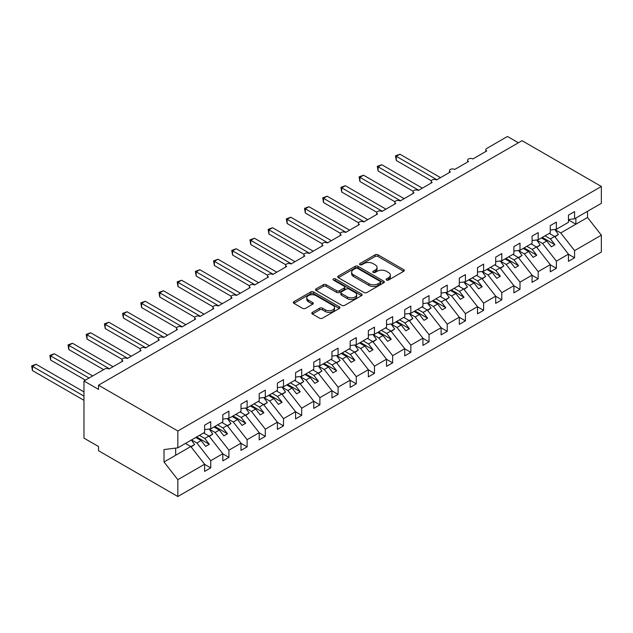 <?xml version="1.0" encoding="UTF-8"?>
<svg xmlns="http://www.w3.org/2000/svg" width="633" height="633" viewBox="0 0 633 633"><rect width="100%" height="100%" fill="white"/><g stroke="black" fill="none" stroke-linecap="round" stroke-linejoin="round"><path stroke-width="0.95" d="M386.51 280.055A1.416 0.815 0 0 0 388.504 280.055L403.688 271.296A2.018 1.163 0 0 0 404.273 270.473A2.018 1.163 0 0 0 403.688 269.642L377.972 254.798A2.018 1.163 0 0 0 375.116 254.798L359.94 263.565A1.416 0.815 0 0 0 359.52 264.143A1.416 0.815 0 0 0 359.94 264.721A1.416 0.815 0 0 0 361.934 264.721L363.904 263.581A6.465 3.735 0 0 1 373.043 263.581L375.187 264.823A6.465 3.735 0 0 1 377.078 267.458A6.465 3.735 0 0 1 375.187 270.101L373.225 271.233A1.416 0.815 0 0 0 372.805 271.81A1.416 0.815 0 0 0 373.225 272.388A1.416 0.815 0 0 0 375.219 272.388L377.189 271.256A6.465 3.735 0 0 1 386.328 271.256L388.472 272.491A6.465 3.735 0 0 1 390.363 275.126A6.465 3.735 0 0 1 388.472 277.768L386.51 278.9A1.416 0.815 0 0 0 386.09 279.477A1.416 0.815 0 0 0 386.51 280.055L386.51 278.9M312.401 312.37A2.018 1.163 0 0 0 311.808 313.193A2.018 1.163 0 0 0 312.401 314.015L319.618 318.185A2.018 1.163 0 0 0 322.474 318.185L339.328 308.453A2.018 1.163 0 0 0 339.921 307.622A2.018 1.163 0 0 0 339.328 306.799L313.62 291.955A2.018 1.163 0 0 0 310.756 291.955L293.902 301.688A2.018 1.163 0 0 0 293.308 302.511A2.018 1.163 0 0 0 293.902 303.334L302.614 308.366A2.018 1.163 0 0 0 305.47 308.366L312.686 304.204A2.018 1.163 0 0 0 313.28 303.381A2.018 1.163 0 0 0 312.686 302.55L308.366 300.058A5.404 3.118 0 0 1 306.783 297.85A5.404 3.118 0 0 1 310.123 294.97A5.404 3.118 0 0 1 316.009 295.643L332.934 305.415A5.404 3.118 0 0 1 334.517 307.622A5.404 3.118 0 0 1 331.186 310.51A5.404 3.118 0 0 1 325.291 309.83L322.474 308.2A2.018 1.163 0 0 0 319.618 308.2L312.401 312.37L312.401 314.015M568.458 219.54L574.574 218.781L601.35 203.32L601.35 186.474L522.035 140.676L98.526 385.188L98.526 389.39L83.967 380.987L104.706 369.015A3.086 1.78 0 0 1 109.074 369.015L122.897 361.032A3.086 1.78 0 0 1 121.995 359.773A3.086 1.78 0 0 1 123.902 358.128A3.086 1.78 0 0 1 127.265 358.515L141.096 350.532A3.086 1.78 0 0 1 140.186 349.266A3.086 1.78 0 0 1 142.093 347.62A3.086 1.78 0 0 1 145.455 348.008L159.287 340.024A3.086 1.78 0 0 1 158.377 338.766A3.086 1.78 0 0 1 160.284 337.12A3.086 1.78 0 0 1 163.654 337.508L177.477 329.524A3.086 1.78 0 0 1 176.575 328.266A3.086 1.78 0 0 1 178.474 326.62A3.086 1.78 0 0 1 181.845 327L195.668 319.024A3.086 1.78 0 0 1 194.766 317.758A3.086 1.78 0 0 1 196.673 316.112A3.086 1.78 0 0 1 200.036 316.5L213.859 308.516A3.086 1.78 0 0 1 212.957 307.258A3.086 1.78 0 0 1 214.864 305.612A3.086 1.78 0 0 1 218.227 306L232.05 298.016A3.086 1.78 0 0 1 231.148 296.75A3.086 1.78 0 0 1 233.055 295.105A3.086 1.78 0 0 1 236.418 295.492L250.241 287.509A3.086 1.78 0 0 1 249.339 286.251A3.086 1.78 0 0 1 251.246 284.605A3.086 1.78 0 0 1 254.608 284.992L268.439 277.009A3.086 1.78 0 0 1 267.53 275.751A3.086 1.78 0 0 1 269.436 274.105A3.086 1.78 0 0 1 272.799 274.485L286.63 266.509A3.086 1.78 0 0 1 285.72 265.243A3.086 1.78 0 0 1 287.627 263.597A3.086 1.78 0 0 1 290.998 263.985L304.821 256.001A3.086 1.78 0 0 1 303.919 254.743A3.086 1.78 0 0 1 305.818 253.097A3.086 1.78 0 0 1 309.189 253.485L323.012 245.501A3.086 1.78 0 0 1 322.11 244.235A3.086 1.78 0 0 1 324.017 242.589A3.086 1.78 0 0 1 327.38 242.977L341.203 234.993A3.086 1.78 0 0 1 340.301 233.735A3.086 1.78 0 0 1 342.208 232.089A3.086 1.78 0 0 1 345.571 232.477L359.394 224.493A3.086 1.78 0 0 1 358.492 223.235A3.086 1.78 0 0 1 360.399 221.59A3.086 1.78 0 0 1 363.761 221.969L377.584 213.994A3.086 1.78 0 0 1 376.682 212.728A3.086 1.78 0 0 1 378.589 211.082A3.086 1.78 0 0 1 381.952 211.469L395.783 203.486A3.086 1.78 0 0 1 394.873 202.228A3.086 1.78 0 0 1 396.78 200.582A3.086 1.78 0 0 1 400.143 200.97L413.974 192.986A3.086 1.78 0 0 1 413.072 191.72A3.086 1.78 0 0 1 414.971 190.074A3.086 1.78 0 0 1 418.342 190.462L432.165 182.478A3.086 1.78 0 0 1 431.263 181.22A3.086 1.78 0 0 1 433.17 179.574A3.086 1.78 0 0 1 436.533 179.962L450.356 171.978A3.086 1.78 0 0 1 449.454 170.72A3.086 1.78 0 0 1 451.361 169.074A3.086 1.78 0 0 1 454.723 169.454L468.547 161.478A3.086 1.78 0 0 1 467.645 160.212A3.086 1.78 0 0 1 469.551 158.567A3.086 1.78 0 0 1 472.914 158.954L486.737 150.971A3.086 1.78 180 0 1 485.835 149.712A3.086 1.78 180 0 1 486.737 148.454L507.476 136.475L518.395 142.781M601.35 186.474L177.841 430.986L98.526 385.188M364.046 292.533A2.018 1.163 0 0 0 366.903 292.533L383.756 282.801A2.018 1.163 0 0 0 384.35 281.978A2.018 1.163 0 0 0 383.756 281.147L358.041 266.303A2.018 1.163 0 0 0 355.184 266.303L338.331 276.035A2.018 1.163 0 0 0 337.737 276.858A2.018 1.163 0 0 0 338.331 277.689L364.046 292.533M333.963 280.364A1.416 0.815 0 0 1 335.403 280.561L335.403 278.884L361.546 293.973A2.018 1.163 0 0 1 362.131 294.796A2.018 1.163 0 0 1 361.546 295.627L344.684 305.359A2.018 1.163 0 0 1 341.828 305.359L316.112 290.507L316.112 288.862A2.018 1.163 0 0 0 315.527 289.685A2.018 1.163 0 0 0 316.112 290.507M316.112 288.862L323.328 284.7A2.018 1.163 0 0 1 326.185 284.7L336.614 290.721A2.018 1.163 0 0 0 339.47 290.721L344.257 287.952A2.018 1.163 0 0 0 344.85 287.129A2.018 1.163 0 0 0 344.257 286.306L333.401 280.039A1.416 0.815 0 0 1 332.99 279.462A1.416 0.815 0 0 1 333.86 278.702A1.416 0.815 0 0 1 335.403 278.884M177.841 430.986L177.841 447.832L204.617 432.371L204.617 425.186L210.734 421.657L210.734 428.842L204.617 429.601M210.734 428.842L222.808 421.863L222.808 414.678L228.924 411.149L228.924 418.334L222.808 419.101M228.924 418.334L240.999 411.363L240.999 404.178L247.115 400.649L247.115 407.834L240.999 408.594M247.115 407.834L259.198 400.863L259.198 393.679L265.306 390.15L265.306 397.334L259.198 398.094M265.306 397.334L277.389 390.355L277.389 383.171L283.497 379.642L283.497 386.826L277.389 387.586M283.497 386.826L295.579 379.855L295.579 372.671L301.688 369.142L301.688 376.326L295.579 377.086M301.688 376.326L313.77 369.348L313.77 362.163L319.887 358.634L319.887 365.819L313.77 366.586M319.887 365.819L331.961 358.848L331.961 351.663L338.077 348.134L338.077 355.319L331.961 356.078M338.077 355.319L350.152 348.348L350.152 341.163L356.268 337.634L356.268 344.819L350.152 345.578M356.268 344.819L368.351 337.84L368.351 330.655L374.459 327.126L374.459 334.311L368.351 335.071M374.459 334.311L386.541 327.34L386.541 320.156L392.65 316.627L392.65 323.811L386.541 324.571M392.65 323.811L404.732 316.832L404.732 309.648L410.841 306.119L410.841 313.303L404.732 314.071M410.841 313.303L422.923 306.332L422.923 299.148L429.032 295.619L429.032 302.803L422.923 303.563M429.032 302.803L441.114 295.833L441.114 288.648L447.23 285.119L447.23 292.304L441.114 293.063M447.23 292.304L459.305 285.325L459.305 278.14L465.421 274.611L465.421 281.796L459.305 282.555M465.421 281.796L477.496 274.825L477.496 267.64L483.612 264.111L483.612 271.296L477.496 272.055M483.612 271.296L495.694 264.317L495.694 257.133L501.803 253.604L501.803 260.788L495.694 261.556M501.803 260.788L513.885 253.817L513.885 246.633L519.994 243.104L519.994 250.288L513.885 251.048M519.994 250.288L532.076 243.317L532.076 236.133L538.185 232.604L538.185 239.788L532.076 240.548M538.185 239.788L550.267 232.809L550.267 225.625L556.383 222.096L556.383 229.281L550.267 230.04M204.617 464.345L210.734 467.874L210.734 460.689L222.808 453.711L208.985 436.026L203.636 432.94M191.554 439.911L196.903 442.997L210.734 460.689M222.808 453.837L228.924 457.366L228.924 450.182L240.999 443.211L227.176 425.518L221.827 422.433M209.301 429.15L215.101 432.497L228.924 450.182M240.999 443.337L247.115 446.866L247.115 439.682L259.198 432.703L245.367 415.019L240.018 411.933M227.5 418.65L233.292 421.989L247.115 439.682M259.198 432.83L265.306 436.359L265.306 429.174L277.389 422.203L263.557 404.519L258.209 401.425M245.691 408.143L251.483 411.49L265.306 429.174M277.389 422.33L283.497 425.859L283.497 418.674L295.579 411.703L281.756 394.011L276.407 390.925M263.882 397.643L269.674 400.99L283.497 418.674M295.579 411.83L301.688 415.359L301.688 408.174L313.77 401.195L299.947 383.511L294.598 380.425M282.073 387.143L287.865 390.482L301.688 408.174M313.77 401.322L319.887 404.851L319.887 397.666L331.961 390.696L318.138 373.003L312.789 369.917M300.264 376.635L306.055 379.982L319.887 397.666M331.961 390.822L338.077 394.351L338.077 387.167L350.152 380.188L336.329 362.503L330.98 359.417M318.454 366.135L324.246 369.474L338.077 387.167M350.152 380.314L356.268 383.843L356.268 376.659L368.351 369.688L354.52 352.003L349.171 348.91M336.645 355.627L342.445 358.974L356.268 376.659M368.351 369.814L374.459 373.343L374.459 366.159L386.541 359.188L372.71 341.496L367.362 338.41M354.844 345.127L360.636 348.474L374.459 366.159M386.541 359.315L392.65 362.844L392.65 355.659L404.732 348.68L390.901 330.996L385.552 327.91M373.035 334.628L378.827 337.967L392.65 355.659M404.732 348.807L410.841 352.336L410.841 345.151L422.923 338.18L409.1 320.488L403.751 317.402M391.226 324.12L397.018 327.467L410.841 345.151M422.923 338.307L429.032 341.836L429.032 334.651L441.114 327.672L427.291 309.988L421.942 306.902M409.416 313.62L415.208 316.959L429.032 334.651M441.114 327.799L447.23 331.328L447.23 324.143L459.305 317.173L445.482 299.488L440.133 296.394M427.607 303.112L433.399 306.459L447.23 324.143M459.305 317.299L465.421 320.828L465.421 313.644L477.496 306.673L463.673 288.98L458.324 285.894M445.798 292.612L451.59 295.959L465.421 313.644M477.496 306.799L483.612 310.328L483.612 303.144L495.694 296.165L481.863 278.48L476.514 275.395M463.989 282.112L469.789 285.451L483.612 303.144M495.694 296.291L501.803 299.82L501.803 292.636L513.885 285.665L500.054 267.973L494.705 264.887M482.188 271.604L487.98 274.951L501.803 292.636M513.885 285.792L519.994 289.321L519.994 282.136L532.076 275.157L518.245 257.473L512.904 254.387M500.379 261.105L506.171 264.444L519.994 282.136M532.076 275.284L538.185 278.813L538.185 271.628L550.267 264.657L536.444 246.973L531.095 243.879M518.569 250.597L524.361 253.944L538.185 271.628M550.267 264.784L556.383 268.313L556.383 261.128L568.458 254.157L568.458 261.342L574.574 257.813L574.574 250.628L601.35 235.167L601.35 252.013L177.841 496.525L98.526 450.728L98.526 446.526L83.967 438.123L83.967 380.987M536.76 240.097L542.552 243.444L556.383 261.128M574.574 218.781L574.574 211.596L568.458 215.125L568.458 222.31L556.383 229.281M568.458 254.284L574.574 257.813M554.951 229.597L560.743 232.936L574.574 250.628M177.841 447.832L164.01 449.549L164.01 461.987L190.794 446.526L185.445 443.44M190.794 446.526L204.617 464.218L204.617 471.403L210.734 467.874M228.924 457.366L222.808 460.895L222.808 453.711M247.115 446.866L240.999 450.395L240.999 443.211M265.306 436.359L259.198 439.888L259.198 432.703M283.497 425.859L277.389 429.388L277.389 422.203M301.688 415.359L295.579 418.888L295.579 411.703M319.887 404.851L313.77 408.38L313.77 401.195M338.077 394.351L331.961 397.88L331.961 390.696M356.268 383.843L350.152 387.372L350.152 380.188M374.459 373.343L368.351 376.872L368.351 369.688M392.65 362.844L386.541 366.372L386.541 359.188M410.841 352.336L404.732 355.865L404.732 348.68M429.032 341.836L422.923 345.365L422.923 338.18M447.23 331.328L441.114 334.857L441.114 327.672M465.421 320.828L459.305 324.357L459.305 317.173M483.612 310.328L477.496 313.857L477.496 306.673M501.803 299.82L495.694 303.349L495.694 296.165M519.994 289.321L513.885 292.85L513.885 285.665M538.185 278.813L532.076 282.342L532.076 275.157M556.383 268.313L550.267 271.842L550.267 264.657M164.01 461.987L177.841 479.679L204.617 464.218M177.841 479.679L177.841 496.525M196.903 442.997L201.128 440.56L205.678 446.384L209.309 444.279L204.768 438.463L208.985 436.026M195.779 437.474L201.128 440.56M199.419 435.377L204.768 438.463M215.101 432.497L219.319 430.06L223.868 435.876L227.508 433.779L222.958 427.955L227.176 425.518M213.97 426.974L219.319 430.06M217.61 424.87L222.958 427.955M233.292 421.989L237.51 419.552L242.059 425.376L245.699 423.271L241.149 417.456L245.367 415.019M232.161 416.467L237.51 419.552M235.8 414.37L241.149 417.456M251.483 411.49L255.7 409.053L260.25 414.876L263.89 412.771L259.34 406.956L263.557 404.519M250.351 405.967L255.7 409.053M253.991 403.862L259.34 406.956M269.674 400.99L273.891 398.553L278.441 404.368L282.081 402.272L277.531 396.448L281.756 394.011M268.542 395.459L273.891 398.553M272.182 393.362L277.531 396.448M287.865 390.482L292.082 388.045L296.632 393.868L300.271 391.764L295.722 385.948L299.947 383.511M286.741 384.959L292.082 388.045M290.373 382.862L295.722 385.948M306.055 379.982L310.281 377.545L314.83 383.361L318.462 381.264L313.913 375.44L318.138 373.003M304.932 374.459L310.281 377.545M308.564 372.354L313.913 375.44M324.246 369.474L328.472 367.037L333.021 372.861L336.661 370.756L332.111 364.94L336.329 362.503M323.123 363.951L328.472 367.037M326.763 361.854L332.111 364.94M342.445 358.974L346.662 356.537L351.212 362.361L354.852 360.256L350.302 354.44L354.52 352.003M341.314 353.451L346.662 356.537M344.953 351.347L350.302 354.44M360.636 348.474L364.853 346.037L369.403 351.853L373.043 349.756L368.493 343.933L372.71 341.496M359.504 342.944L364.853 346.037M363.144 340.847L368.493 343.933M378.827 337.967L383.044 335.53L387.594 341.353L391.234 339.248L386.684 333.433L390.901 330.996M377.695 332.444L383.044 335.53M381.335 330.347L386.684 333.433M397.018 327.467L401.235 325.03L405.785 330.845L409.424 328.749L404.875 322.925L409.1 320.488M395.886 321.944L401.235 325.03M399.526 319.839L404.875 322.925M415.208 316.959L419.434 314.522L423.975 320.345L427.615 318.241L423.066 312.425L427.291 309.988M414.085 311.436L419.434 314.522M417.717 309.339L423.066 312.425M433.399 306.459L437.625 304.022L442.174 309.838L445.806 307.741L441.264 301.925L445.482 299.488M432.276 300.936L437.625 304.022M435.915 298.831L441.264 301.925M451.59 295.959L455.815 293.522L460.365 299.338L464.005 297.241L459.455 291.417L463.673 288.98M450.467 290.428L455.815 293.522M454.106 288.332L459.455 291.417M469.789 285.451L474.006 283.014L478.556 288.838L482.196 286.733L477.646 280.917L481.863 278.48M468.657 279.928L474.006 283.014M472.297 277.824L477.646 280.917M487.98 274.951L492.197 272.514L496.747 278.33L500.387 276.233L495.837 270.41L500.054 267.973M486.848 269.429L492.197 272.514M490.488 267.324L495.837 270.41M506.171 264.444L510.388 262.007L514.938 267.83L518.577 265.725L514.028 259.91L518.245 257.473M505.039 258.921L510.388 262.007M508.679 256.824L514.028 259.91M524.361 253.944L528.579 251.507L533.128 257.322L536.768 255.226L532.218 249.41L536.444 246.973M523.23 248.421L528.579 251.507M526.87 246.316L532.218 249.41M542.552 243.444L546.777 241.007L551.319 246.823L554.959 244.726L550.409 238.902L554.635 236.465L568.458 254.157M541.429 237.913L546.777 241.007M545.06 235.816L550.409 238.902M554.635 236.465L549.286 233.379M560.743 232.936L587.527 217.475L601.35 235.167M568.458 219.912L575.88 224.201L575.88 218.021M587.527 211.303L587.527 217.475M175.657 455.269L175.657 448.101M542.299 237.415L554.959 244.726M524.108 247.914L536.768 255.226M505.917 258.414L518.577 265.725M487.719 268.922L500.387 276.233M469.528 279.422L482.196 286.733M451.337 289.93L464.005 297.241M433.146 300.43L445.806 307.741M414.955 310.93L427.615 318.241M396.764 321.437L409.424 328.749M378.574 331.937L391.234 339.248M360.375 342.445L373.043 349.756M342.184 352.945L354.852 360.256M323.993 363.445L336.661 370.756M305.802 373.953L318.462 381.264M287.611 384.453L300.271 391.764M269.421 394.96L282.081 402.272M251.23 405.46L263.89 412.771M233.031 415.96L245.699 423.271M214.84 426.468L227.508 433.779M196.649 436.968L209.309 444.279M387.072 280.261L388.472 279.446A6.465 3.735 0 0 0 390.363 276.811L390.363 275.126M377.078 267.458L377.078 269.136A6.465 3.735 0 0 1 375.187 271.779L373.786 272.586M403.656 271.312L377.972 256.476A2.018 1.163 0 0 0 375.116 256.476L360.501 264.918M383.733 282.816L358.041 267.988A2.018 1.163 0 0 0 355.184 267.988L338.354 277.705L338.331 276.035M380.188 282.555A1.416 0.815 0 0 0 380.599 281.978A1.416 0.815 0 0 0 380.188 281.4L357.613 268.368A1.416 0.815 0 0 0 355.611 268.368L353.546 269.563A6.465 3.735 0 0 0 351.647 272.198A6.465 3.735 0 0 0 353.546 274.841L368.968 283.75A6.465 3.735 0 0 0 378.115 283.75L380.188 282.555L380.188 284.233A1.416 0.815 0 0 0 380.599 283.655L380.599 281.978M351.647 272.198L351.647 273.883A6.465 3.735 0 0 0 353.546 276.518L353.546 274.841M380.188 284.233L378.115 285.428A6.465 3.735 0 0 1 368.968 285.428L353.546 276.518M316.144 290.523L323.328 286.377L323.328 284.7M344.85 287.129L344.85 288.806A2.018 1.163 0 0 1 344.257 289.637L339.47 292.399A2.018 1.163 0 0 1 336.614 292.399L326.185 286.377A2.018 1.163 0 0 0 323.328 286.377M335.403 280.561L361.514 295.643M347.438 296.964A5.404 3.118 0 0 0 353.325 297.645A5.404 3.118 0 0 0 356.664 294.756A5.404 3.118 0 0 0 355.081 292.549L349.115 289.107A2.018 1.163 0 0 0 346.259 289.107L341.472 291.868A2.018 1.163 0 0 0 340.878 292.699A2.018 1.163 0 0 0 341.472 293.522L347.438 296.964L347.438 298.641A5.404 3.118 0 0 0 353.325 299.322A5.404 3.118 0 0 0 356.664 296.442L356.664 294.756M340.878 292.699L340.878 294.377A2.018 1.163 0 0 0 341.472 295.2L341.472 293.522M347.438 298.641L341.472 295.2M334.517 307.622L334.517 309.308A5.404 3.118 0 0 1 331.186 312.188A5.404 3.118 0 0 1 325.291 311.515L322.474 309.885A2.018 1.163 0 0 0 319.618 309.885L312.425 314.031M306.783 297.85L306.783 299.536A5.404 3.118 0 0 0 308.366 301.735L308.366 300.058M312.662 304.22L308.366 301.735M339.304 308.469L313.62 293.633A2.018 1.163 0 0 0 310.756 293.633L293.926 303.349M395.49 155.845L396.29 156.311L396.29 160.505L395.49 155.845L399.929 154.207L396.29 156.311L436.897 179.748M396.29 160.505L431.366 180.761M399.929 154.207L440.528 177.651M549.681 233.15L550.235 233.925M554.864 229.47L558.417 234.463L554.73 236.592M558.417 234.463L554.983 236.908M377.3 166.352L378.099 166.811L378.099 171.013L377.3 166.352L381.739 164.707L378.099 166.811L418.698 190.256M378.099 171.013L413.175 191.261M381.739 164.707L422.338 188.151M531.491 243.65L532.044 244.433M536.673 239.97L540.226 244.971L536.539 247.099M540.226 244.971L536.792 247.416M359.109 176.852L359.908 177.311L359.908 181.513L359.109 176.852L363.548 175.214L359.908 177.311L400.507 200.756M359.908 181.513L394.984 201.769M363.548 175.214L404.147 198.659M513.3 254.157L513.846 254.933M518.482 250.478L522.035 255.471L518.348 257.599M522.035 255.471L518.593 257.916M340.918 187.352L341.717 187.819L341.717 192.021L340.918 187.352L345.349 185.714L341.717 187.819L382.316 211.256M341.717 192.021L376.785 212.269M345.349 185.714L385.956 209.159M495.101 264.657L495.655 265.433M500.292 260.978L503.844 265.979L500.157 268.099M503.844 265.979L500.402 268.424M322.719 197.86L323.518 198.319L323.518 202.52L322.719 197.86L327.158 196.222L323.518 198.319L364.125 221.764M323.518 202.52L358.594 222.769M327.158 196.222L367.765 219.659M476.91 275.165L477.464 275.941M482.101 271.486L485.646 276.479L481.966 278.607M485.646 276.479L482.211 278.924M304.528 208.36L305.328 208.827L305.328 213.02L304.528 208.36L308.967 206.722L305.328 208.827L345.935 232.264M305.328 213.02L340.404 233.276M308.967 206.722L349.574 230.167M458.719 285.665L459.273 286.44M463.902 281.986L467.455 286.978L463.775 289.107M467.455 286.978L464.021 289.423M286.338 218.868L287.137 219.327L287.137 223.528L286.338 218.868L290.776 217.222L287.137 219.327L327.744 242.771M287.137 223.528L322.213 243.776M290.776 217.222L331.383 240.667M440.528 296.165L441.082 296.948M445.711 292.486L449.264 297.486L445.577 299.615M449.264 297.486L445.83 299.931M268.147 229.368L268.946 229.826L268.946 234.028L268.147 229.368L272.586 227.73L268.946 229.826L309.553 253.271M268.946 234.028L304.022 254.284M272.586 227.73L313.185 251.174M422.338 306.673L422.891 307.448M427.52 302.993L431.073 307.986L427.386 310.115M431.073 307.986L427.639 310.431M249.956 239.867L250.755 240.334L250.755 244.536L249.956 239.867L254.395 238.23L250.755 240.334L291.354 263.771M250.755 244.536L285.831 264.784M254.395 238.23L294.994 261.674M404.147 317.173L404.701 317.948M409.329 313.493L412.882 318.494L409.195 320.615M412.882 318.494L409.448 320.939M231.765 250.375L232.564 250.834L232.564 255.036L231.765 250.375L236.204 248.737L232.564 250.834L273.163 274.279M232.564 255.036L267.64 275.284M236.204 248.737L276.803 272.174M385.956 327.68L386.502 328.456M391.139 324.001L394.691 328.994L391.004 331.122M394.691 328.994L391.249 331.439M213.566 260.875L214.373 261.342L214.373 265.536L213.566 260.875L218.005 259.237L214.373 261.342L254.972 284.779M214.373 265.536L249.442 285.792M218.005 259.237L258.612 282.682M367.757 338.18L368.311 338.956M372.948 334.501L376.5 339.494L372.813 341.622M376.5 339.494L373.059 341.939M195.375 271.383L196.175 271.842L196.175 276.043L195.375 271.383L199.814 269.737L196.175 271.842L236.782 295.287M196.175 276.043L231.251 296.291M199.814 269.737L240.421 293.182M349.566 348.68L350.12 349.463M354.757 345.001L358.302 350.002L354.622 352.13M358.302 350.002L354.868 352.446M177.185 281.883L177.984 282.342L177.984 286.543L177.185 281.883L181.624 280.245L177.984 282.342L218.591 305.786M177.984 286.543L213.06 306.799M181.624 280.245L222.23 303.69M331.375 359.188L331.929 359.963M336.558 355.509L340.111 360.501L336.432 362.63M340.111 360.501L336.677 362.946M158.994 292.383L159.793 292.85L159.793 297.051L158.994 292.383L163.433 290.745L159.793 292.85L200.4 316.286M159.793 297.051L194.869 317.299M163.433 290.745L204.04 314.19M313.185 369.688L313.739 370.463M318.367 366.009L321.92 371.009L318.233 373.13M321.92 371.009L318.486 373.454M140.803 302.891L141.602 303.349L141.602 307.551L140.803 302.891L145.242 301.253L141.602 303.349L182.209 326.794M141.602 307.551L176.678 327.799M145.242 301.253L185.841 324.689M294.994 380.196L295.548 380.971M300.177 376.516L303.729 381.509L300.042 383.638M303.729 381.509L300.295 383.954M122.612 313.39L123.411 313.857L123.411 318.051L122.612 313.39L127.051 311.752L123.411 313.857L164.01 337.294M123.411 318.051L158.487 338.307M127.051 311.752L167.65 335.197M276.803 390.696L277.357 391.471M281.986 387.016L285.538 392.009L281.851 394.137M285.538 392.009L282.104 394.454M104.421 323.898L105.22 324.357L105.22 328.559L104.421 323.898L108.852 322.252L105.22 324.357L145.819 347.802M105.22 328.559L140.297 348.807M108.852 322.252L149.459 345.697M258.612 401.195L259.158 401.979M263.795 397.516L267.348 402.517L263.66 404.645M267.348 402.517L263.906 404.962M86.223 334.398L87.03 334.857L87.03 339.059L86.223 334.398L90.661 332.76L87.03 334.857L127.629 358.302M87.03 339.059L122.098 359.315M90.661 332.76L131.268 356.205M240.413 411.703L240.967 412.479M245.604 408.024L249.157 413.017L245.469 415.145M249.157 413.017L245.715 415.462M68.032 344.898L68.831 345.365L68.831 349.566L68.032 344.898L72.471 343.26L68.831 345.365L109.438 368.802M68.831 349.566L103.614 369.648M72.471 343.26L113.078 366.705M222.223 422.203L222.776 422.979M227.413 418.524L230.958 423.524L227.279 425.645M230.958 423.524L227.524 425.969M49.841 355.406L50.64 355.865L50.64 360.066L49.841 355.406L54.28 353.768L50.64 355.865L89.063 378.051M50.64 360.066L85.423 380.148M54.28 353.768L92.703 375.947M204.032 432.711L204.586 433.486M209.214 429.032L212.767 434.024L209.08 436.153M212.767 434.024L209.333 436.469M31.65 365.906L32.449 366.372L32.449 370.566L31.65 365.906L36.089 364.268L32.449 366.372L83.967 396.116M32.449 370.566L83.967 400.317M36.089 364.268L83.967 391.914M185.841 443.211L186.395 443.986M191.372 440.014L194.576 444.524L190.889 446.653M194.576 444.524L191.142 446.969M388.472 279.446L388.472 277.768M373.225 272.388L373.225 271.233M375.187 271.779L375.187 270.101M359.94 264.721L359.94 263.565M375.116 256.476L375.116 254.798M377.972 256.476L377.972 254.798M403.688 271.296L403.688 269.642M355.184 267.988L355.184 266.303M358.041 267.988L358.041 266.303M383.756 282.801L383.756 281.147M368.968 285.428L368.968 283.75M378.115 285.428L378.115 283.75M326.185 286.377L326.185 284.7M336.614 292.399L336.614 290.721M339.47 292.399L339.47 290.721M344.257 289.637L344.257 287.952M361.546 295.627L361.546 293.973M319.618 309.885L319.618 308.2M322.474 309.885L322.474 308.2M325.291 311.515L325.291 309.83M312.686 304.204L312.686 302.55M293.902 303.334L293.902 301.688M310.756 293.633L310.756 291.955M313.62 293.633L313.62 291.955M339.328 308.453L339.328 306.799M467.645 161.993L467.645 160.212M485.835 151.493L485.835 149.712M449.454 172.5L449.454 170.72M431.263 183L431.263 181.22M413.072 193.508L413.072 191.72M394.873 204.008L394.873 202.228M376.682 214.508L376.682 212.728M358.492 225.016L358.492 223.235M340.301 235.516L340.301 233.735M322.11 246.023L322.11 244.235M303.919 256.523L303.919 254.743M285.72 267.023L285.72 265.243M267.53 277.531L267.53 275.751M249.339 288.031L249.339 286.251M231.148 298.539L231.148 296.75M212.957 309.039L212.957 307.258M194.766 319.538L194.766 317.758M176.575 330.046L176.575 328.266M158.377 340.546L158.377 338.766M140.186 351.054L140.186 349.266M121.995 361.554L121.995 359.773"/></g></svg>
